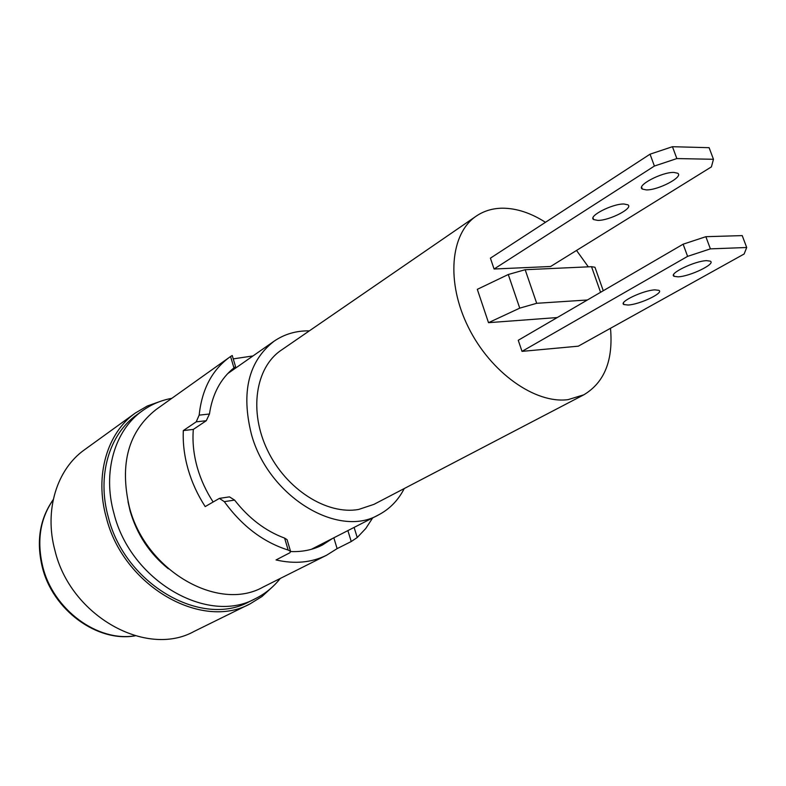 <?xml version="1.0" encoding="UTF-8"?>
<svg xmlns="http://www.w3.org/2000/svg" width="786" height="786" viewBox="0 0 786 786"><rect width="100%" height="100%" fill="white"/><g stroke="black" fill="none" stroke-linecap="round" stroke-linejoin="round"><path stroke-width="1.18" d="M646.259 189.898C658.147 190.35 684.046 176.732 677.679 173.244L673.956 172.439C662.009 171.869 635.894 185.712 642.329 189.062L646.259 189.898M597.871 220.404C609.523 220.591 633.712 208.133 627.916 204.812L623.897 203.996C612.196 203.712 587.781 216.366 593.636 219.569L597.871 220.404M610.496 328.283C613.355 360.293 604.463 382.468 583.802 394.818L568.101 399.632C535.315 404.083 490.729 372.633 468.417 327.389C445.859 282.233 450.309 233.413 476.257 216.101C483.871 210.943 492.576 208.31 502.362 208.192C516.431 208.211 530.796 212.918 545.464 222.3M583.802 394.818L373.959 504.357L358.573 509.475C326.838 515.115 286.242 489.452 267.574 450.407C248.661 411.451 255.46 367.494 281.201 350.212L476.257 216.101M628.043 305.027C639.598 304.555 664.396 292.805 658.855 290.329L654.905 289.867C643.302 290.25 618.277 302.188 623.897 304.555L628.043 305.027M678.004 276.829C689.774 276.554 716.351 263.732 710.259 261.149L706.624 260.667C694.795 260.844 667.972 273.872 674.152 276.338L678.004 276.829M404.24 488.548C398.247 500.279 389.689 509.063 378.557 514.889C337.98 538.646 268.252 496.408 251.402 434.226C240.938 392.194 248.484 361.196 274.049 341.222C284.414 334.119 296.184 330.66 309.35 330.857M168.371 568.789C149.713 553.727 136.97 534.509 130.152 511.136L128 501.684M280.248 578.467C273.499 587.004 265.275 593.705 255.597 598.549C208.074 625.234 130.712 581.178 113.98 513.553C102.239 472.022 114.815 430.021 142.551 410.685C151.364 404.397 161.13 400.27 171.839 398.315M255.597 598.549L249.427 601.604C201.973 628.23 124.905 584.479 108.321 517.188C96.678 475.864 109.274 434.019 136.961 414.703L142.551 410.685M272.143 587.201L261.974 596.515L250.233 603.766C201.815 630.844 123.196 586.169 106.287 517.493C94.428 475.353 107.26 432.703 135.428 412.974L147.326 405.998L160.324 401.381M250.233 603.766L194.014 631.472C146.324 657.98 70.514 616.086 54.951 550.495C43.947 510.242 56.926 469.104 84.623 449.68L135.428 412.974M654.404 166.052L676.854 158.566L713.472 159.283L711.399 166.887L550.622 266.493L494.08 269.009L654.404 166.052L650.042 154.184L490.405 258.172L494.08 269.009M713.472 159.283L709.11 147.689L672.443 146.707L650.042 154.184M672.443 146.707L676.854 158.566M522.012 351.371L518.249 340.279L683.122 244.191L687.603 256.364L710.387 248.867L746.7 247.502L744.136 253.996L578.309 346.174L522.012 351.371L687.603 256.364M595.366 268.39L594.963 267.24L591.524 266.69L525.166 269.716L508.277 274.51L477.308 289.336L488.509 322.673L557.235 317.554M576.531 250.449L588.311 266.837M746.7 247.502L742.22 235.604L705.857 236.694L683.122 244.191M488.509 322.673L519.743 308.141L536.7 303.298L587.378 299.987M705.857 236.694L710.387 248.867M290.643 551.536C302.286 552.037 312.897 549.856 322.476 544.983L332.527 538.469M284.611 538.105L287.087 539.677L290.574 551.408L288.167 550.053L284.611 538.105C265.53 531.041 248.857 518.367 234.592 500.083L224.305 501.645C242.059 526.099 263.339 542.232 288.167 550.053M229.473 496.88L234.592 500.083M233.953 367.868L230.573 356.52L232.224 355.488L235.554 366.62L233.953 367.868C220.591 378.656 212.416 394.041 209.449 414.016L206.286 420.716L193.327 429.411C192.305 441.899 193.661 454.75 197.424 467.945C200.892 479.892 206.109 491.211 213.065 501.89M354.113 527.416L357.227 537.526L351.234 541.534L337.115 548.628L326.662 555.191L263.084 587.073C218.39 612.461 145.263 570.695 129.287 506.764C119.492 463.711 128.462 431.268 156.198 409.447L229.591 357.198C212.073 369.99 201.923 389.306 199.153 415.136L209.449 414.016M224.305 501.645L219.392 498.393L205.195 506.587C197.581 494.807 191.872 482.349 188.07 469.193C184.337 456.047 182.755 443.166 183.315 430.571L196.215 421.846L199.153 415.136M230.573 356.52L229.591 357.198M233.236 358.878L253.004 355.93M231.654 370.854L229.404 371.876M357.227 537.526L365.755 528.506L372.672 517.905M337.115 548.628L333.824 537.801M326.662 555.191C311.59 562.638 294.711 564.23 276.033 559.946L289.906 552.755L290.574 551.408M183.315 430.571L193.327 429.411M135.074 635.776C97.661 642.241 53.193 609.671 42.739 566.588C36.618 540.866 40.106 518.583 53.212 499.749M508.277 274.51L519.743 308.141M600.573 292.304L591.524 266.69M525.166 269.716L536.7 303.298M351.234 541.534L347.884 530.599M196.215 421.846L206.286 420.716M274.049 341.222L227.675 373.635M641.622 187.137L642.329 189.062M593.017 217.83L593.636 219.569M623.386 303.131L623.897 304.555M673.573 274.766L674.152 276.338M603.265 290.732L594.963 267.24M378.557 514.889L311.354 549.316M42.277 567.04C36.117 541.24 39.772 518.76 53.252 499.591M42.306 567.158C52.721 610.044 97.238 642.634 135.221 635.815M219.392 498.383L229.473 496.87"/></g></svg>
